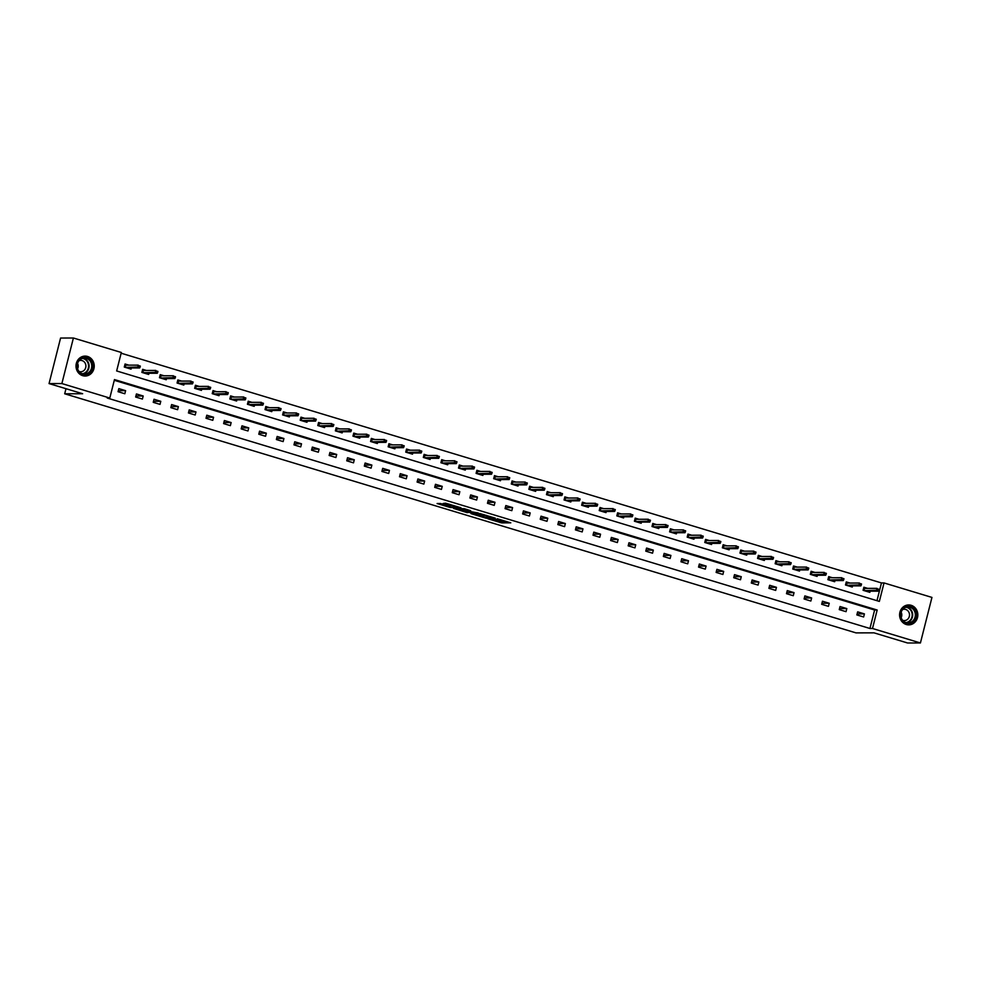 <?xml version="1.0" encoding="UTF-8"?>
<svg xmlns="http://www.w3.org/2000/svg" width="981" height="981" viewBox="0 0 981 981"><rect width="100%" height="100%" fill="white"/><g stroke="black" fill="none" stroke-linecap="round" stroke-linejoin="round"><path stroke-width="1.47" d="M487.839 518.765L501.622 522.885L510.794 522.836L497.195 518.741L501.07 520.506L492.511 518.753L496.742 520.433L495.638 520.519L487.839 518.765M87.542 356.459A9.969 9.123 -90.1 0 1 94.164 367.397A9.969 9.123 -90.1 0 1 85.139 376.03A9.969 9.123 -90.1 0 1 82.686 375.662A9.969 9.123 -90.1 0 1 76.077 364.736A9.969 9.123 -90.1 0 1 85.089 356.103A9.969 9.123 -90.1 0 1 87.542 356.459M911.141 605.302A9.969 9.123 -90.1 0 1 917.75 616.24A9.969 9.123 -90.1 0 1 908.737 624.872A9.969 9.123 -90.1 0 1 906.285 624.505A9.969 9.123 -90.1 0 1 899.663 613.579A9.969 9.123 -90.1 0 1 908.688 604.946A9.969 9.123 -90.1 0 1 911.141 605.302M440.641 503.535L437.097 503.535L450.156 507.484L460.935 507.766L445.558 503.179L443.081 503.523L458.017 507.263L451.763 507.349L440.641 503.535M920.423 642.96L907.597 642.996L873.997 632.843L856.033 632.892L64.697 393.786L82.649 393.737L49.05 383.583L61.877 383.559L73.403 338.004L121.325 352.486L116.653 370.953L879.356 601.402L884.028 582.935L931.95 597.417L920.423 642.96L872.501 628.49L877.173 610.023L114.47 379.573L109.798 398.041L61.877 383.559M109.798 398.041L107.236 398.041L869.939 628.49L872.501 628.49M470.917 513.603L486.184 518.226L495.356 518.176L479.979 513.578L470.917 513.603M467.361 512.683L453.59 508.428L464.381 508.71L470.672 510.709L467.496 511.089L478.262 512.977L467.447 512.34M65.985 388.709L64.697 393.786M869.939 628.49L874.611 610.023L114.287 380.297M864.408 613.898L857.639 611.85L856.854 614.928L863.623 616.975L864.408 613.898L857.112 613.91M846.811 608.588L840.043 606.54L839.27 609.618L846.039 611.666L846.811 608.588L839.528 608.6M829.227 603.266L822.458 601.218L821.673 604.296L828.442 606.344L829.227 603.266L821.931 603.29M811.63 597.956L804.861 595.908L804.089 598.986L810.858 601.034L811.63 597.956L804.346 597.969M794.046 592.634L787.277 590.599L786.492 593.677L793.261 595.712L794.046 592.634L786.75 592.659M776.449 587.325L769.68 585.277L768.908 588.355L775.677 590.403L776.449 587.325L769.165 587.337M758.865 582.003L752.096 579.967L751.311 583.045L758.08 585.081L758.865 582.003L751.569 582.027M741.268 576.693L734.499 574.645L733.727 577.723L740.496 579.771L741.268 576.693L733.984 576.705M723.684 571.383L716.915 569.336L716.13 572.413L722.899 574.461L723.684 571.383L716.388 571.396M706.087 566.062L699.33 564.014L698.546 567.092L705.314 569.139L706.087 566.062L698.803 566.086M688.503 560.752L681.734 558.704L680.961 561.782L687.718 563.83L688.503 560.752L681.206 560.764M670.906 555.43L664.149 553.394L663.364 556.472L670.133 558.508L670.906 555.43L663.622 555.454M653.321 550.12L646.553 548.072L645.78 551.15L652.537 553.198L653.321 550.12L646.025 550.133M635.725 544.798L628.968 542.763L628.183 545.841L634.952 547.876L635.725 544.798L628.441 544.823M618.14 539.489L611.371 537.441L610.599 540.519L617.356 542.567L618.14 539.489L610.856 539.513M600.544 534.179L593.787 532.131L593.002 535.209L599.771 537.257L600.544 534.179L593.26 534.191M582.959 528.857L576.19 526.809L575.418 529.887L582.174 531.935L582.959 528.857L575.675 528.882M565.363 523.547L558.606 521.5L557.821 524.577L564.59 526.625L565.363 523.547L558.079 523.56M547.778 518.226L541.009 516.19L540.237 519.268L546.993 521.303L547.778 518.226L540.494 518.25M530.181 512.916L523.425 510.868L522.64 513.946L529.409 515.994L530.181 512.916L522.898 512.928M512.597 507.594L505.828 505.558L505.056 508.636L511.812 510.672L512.597 507.594L505.313 507.618M495 502.284L488.244 500.236L487.459 503.314L494.228 505.362L495 502.284L487.716 502.309M477.416 496.975L470.647 494.927L469.874 498.005L476.631 500.052L477.416 496.975L470.132 496.987M459.819 491.653L453.063 489.605L452.278 492.683L459.047 494.731L459.819 491.653L452.535 491.677M442.235 486.343L435.466 484.295L434.693 487.373L441.45 489.421L442.235 486.343L434.951 486.355M424.638 481.021L417.881 478.986L417.097 482.063L423.866 484.099L424.638 481.021L417.354 481.046M407.054 475.711L400.285 473.664L399.512 476.741L406.269 478.789L407.054 475.711L399.77 475.724M389.457 470.39L382.7 468.354L381.916 471.432L388.684 473.467L389.457 470.39L382.173 470.414M371.873 465.08L365.104 463.032L364.331 466.11L371.088 468.158L371.873 465.08L364.589 465.104M354.276 459.77L347.519 457.722L346.734 460.8L353.503 462.848L354.276 459.77L346.992 459.782M336.691 454.448L329.923 452.413L329.15 455.478L335.907 457.526L336.691 454.448L329.408 454.473M319.095 449.139L312.338 447.091L311.553 450.169L318.322 452.216L319.095 449.139L311.811 449.151M301.51 443.817L294.741 441.781L293.969 444.859L300.726 446.895L301.51 443.817L294.226 443.841M283.926 438.507L277.157 436.459L276.372 439.537L283.141 441.585L283.926 438.507L276.63 438.519M266.329 433.185L259.56 431.15L258.788 434.227L265.557 436.263L266.329 433.185L259.045 433.21M248.745 427.875L241.976 425.828L241.191 428.905L247.96 430.953L248.745 427.875L241.449 427.9M231.148 422.566L224.379 420.518L223.607 423.596L230.376 425.644L231.148 422.566L223.864 422.578M213.564 417.244L206.795 415.208L206.01 418.286L212.779 420.322L213.564 417.244L206.268 417.268M195.967 411.934L189.198 409.886L188.426 412.964L195.194 415.012L195.967 411.934L188.683 411.946M178.383 406.612L171.614 404.577L170.829 407.655L177.598 409.69L178.383 406.612L171.086 406.637M160.786 401.303L154.017 399.255L153.244 402.333L160.013 404.38L160.786 401.303L153.502 401.315M143.201 395.993L136.433 393.945L135.648 397.023L142.417 399.059L143.201 395.993L135.905 396.005M125.605 390.671L118.836 388.623L118.063 391.701L124.832 393.749L125.605 390.671L118.321 390.696M876.977 600.679L881.465 582.935L121.141 353.209M867.645 588.379L863.869 587.227L863.084 590.304L869.853 592.352L870.147 591.2M850.061 583.057L846.272 581.917L845.499 584.995L852.268 587.043L852.55 585.89M832.464 577.748L828.687 576.607L827.903 579.685L834.672 581.721L834.966 580.568M814.88 572.426L811.103 571.285L810.318 574.363L817.087 576.411L817.381 575.258M797.283 567.116L793.506 565.976L792.734 569.054L799.49 571.089L799.785 569.936M779.699 561.794L775.922 560.654L775.137 563.732L781.906 565.779L782.2 564.627M762.102 556.485L758.325 555.344L757.553 558.422L764.309 560.47L764.604 559.317M744.518 551.175L740.741 550.022L739.956 553.1L746.725 555.148L747.019 553.995M726.921 545.853L723.144 544.713L722.372 547.79L729.128 549.838L729.423 548.686M709.337 540.543L705.56 539.403L704.775 542.481L711.544 544.516L711.838 543.364M691.74 535.221L687.963 534.081L687.191 537.159L693.947 539.207L694.241 538.054M674.155 529.912L670.379 528.771L669.594 531.849L676.363 533.885L676.657 532.732M656.571 524.59L652.782 523.449L652.009 526.527L658.766 528.575L659.06 527.422M638.974 519.28L635.197 518.14L634.413 521.218L641.182 523.265L641.476 522.113M621.39 513.97L617.601 512.818L616.828 515.896L623.585 517.943L623.879 516.791M603.793 508.649L600.016 507.508L599.232 510.586L606 512.634L606.295 511.481M586.209 503.339L582.42 502.198L581.647 505.276L588.404 507.312L588.698 506.159M568.612 498.017L564.835 496.877L564.05 499.954L570.819 502.002L571.114 500.85M551.028 492.707L547.239 491.567L546.466 494.645L553.223 496.68L553.517 495.528M533.431 487.385L529.654 486.245L528.869 489.323L535.638 491.371L535.933 490.218M515.847 482.076L512.057 480.935L511.285 484.013L518.042 486.061L518.336 484.908M498.25 476.766L494.473 475.613L493.688 478.691L500.457 480.739L500.751 479.586M480.665 471.444L476.876 470.304L476.104 473.382L482.86 475.429L483.155 474.277M463.069 466.134L459.292 464.994L458.507 468.072L465.276 470.107L465.57 468.955M445.484 460.812L441.695 459.672L440.923 462.75L447.679 464.798L447.974 463.645M427.888 455.503L424.111 454.362L423.326 457.44L430.095 459.476L430.389 458.323M410.303 450.181L406.514 449.04L405.742 452.118L412.51 454.166L412.793 453.014M392.707 444.871L388.93 443.731L388.145 446.809L394.914 448.857L395.208 447.704M375.122 439.562L371.333 438.409L370.56 441.487L377.329 443.535L377.611 442.382M357.525 434.24L353.749 433.099L352.964 436.177L359.733 438.225L360.027 437.072M339.941 428.93L336.152 427.79L335.379 430.867L342.148 432.903L342.43 431.75M322.344 423.608L318.567 422.468L317.783 425.546L324.552 427.593L324.846 426.441M304.76 418.298L300.971 417.158L300.198 420.236L306.967 422.271L307.249 421.119M287.163 412.976L283.386 411.836L282.602 414.914L289.37 416.962L289.665 415.809M269.579 407.667L265.79 406.526L265.017 409.604L271.786 411.652L272.068 410.499M251.982 402.357L248.205 401.204L247.42 404.282L254.189 406.33L254.484 405.178M234.398 397.035L230.609 395.895L229.836 398.973L236.605 401.021L236.887 399.868M216.801 391.726L213.024 390.585L212.239 393.663L219.008 395.699L219.303 394.546M199.217 386.404L195.427 385.263L194.655 388.341L201.424 390.389L201.706 389.236M181.62 381.094L177.843 379.954L177.058 383.031L183.827 385.067L184.121 383.914M164.035 375.772L160.246 374.632L159.474 377.71L166.243 379.757L166.525 378.605M146.439 370.462L142.662 369.322L141.877 372.4L148.646 374.448L148.94 373.295M128.854 365.153L125.065 364L124.293 367.078L131.062 369.126L131.344 367.973M49.05 383.583L60.577 338.04L73.403 338.004M881.465 582.935L884.028 582.935M874.611 610.023L877.173 610.023M496.791 520.249L501.941 521.659L507.152 521.647M474.755 513.59L480.371 515.295M484.062 517.514L493.222 517.71L485.963 515.945L480.175 516.043L484.062 517.514M480.175 516.043L480.494 514.817L484.246 514.718M462.983 510.034L457.551 508.391M466.784 510.77L467.177 509.617M463.081 510.758L471.101 512.548L463.081 510.758L463.388 509.531L462.787 510.831M467.017 509.826L465.497 509.519L465.178 510.758M463.388 509.531L465.497 509.519M863.77 587.631L866.223 588.379M863.734 590.501L864.42 587.827L864.322 590.599L866.37 591.298M878.829 590.55L879.135 589.323L878.007 588.98L878.486 591.175L876.45 590.562L877.014 588.355L864.886 588.379M877.701 590.206L864.212 590.648M878.486 591.175L866.346 591.212M878.007 588.98L879.135 589.323M900.656 617.074A8.621 7.897 -90.1 0 1 906.309 606.565A8.621 7.897 -90.1 0 1 915.947 612.745A8.621 7.897 -90.1 0 1 910.282 623.254A8.621 7.897 -90.1 0 1 900.656 617.074M915.114 612.904A7.983 7.308 89.9 0 0 908.026 606.92A7.983 7.308 89.9 0 0 900.963 616.914A7.983 7.308 89.9 0 0 908.063 622.898A7.983 7.308 89.9 0 0 915.114 612.904M901.159 612.205A5.69 5.212 -90.1 0 1 901.171 617.638M902.667 620.311A5.69 5.212 89.9 0 0 909.338 613.493A5.69 5.212 89.9 0 0 902.643 609.532M907.229 624.738A9.896 9.062 89.9 0 0 908.32 624.811A9.896 9.062 89.9 0 0 917.076 612.426A9.896 9.062 89.9 0 0 908.271 605.007A9.896 9.062 89.9 0 0 907.18 605.081M86.806 357.746A8.621 7.897 -90.1 0 1 92.312 368.365A8.621 7.897 -90.1 0 1 82.6 374.374A8.621 7.897 -90.1 0 1 77.094 363.767A8.621 7.897 -90.1 0 1 86.806 357.746M82.502 373.761A7.983 7.308 89.9 0 0 84.464 374.043A7.983 7.308 89.9 0 0 91.699 367.127A7.983 7.308 89.9 0 0 86.402 358.372A7.983 7.308 89.9 0 0 84.427 358.077A7.983 7.308 89.9 0 0 77.205 364.993A7.983 7.308 89.9 0 0 82.502 373.761M77.573 363.362A5.69 5.212 -90.1 0 1 77.585 368.795M79.069 371.468A5.69 5.212 89.9 0 0 85.862 366.833A5.69 5.212 89.9 0 0 79.044 360.689M83.643 375.895A9.896 9.062 89.9 0 0 84.734 375.956A9.896 9.062 89.9 0 0 93.698 367.385A9.896 9.062 89.9 0 0 87.125 356.52A9.896 9.062 89.9 0 0 84.685 356.164A9.896 9.062 89.9 0 0 83.593 356.238M846.174 582.322L848.639 583.057M846.149 585.191L846.824 582.518L846.726 585.277L848.773 585.988M861.232 585.24L861.539 584.002L860.423 583.658L860.889 585.865L858.865 585.252L859.43 583.033L847.29 583.07M860.104 584.897L846.615 585.338M860.889 585.865L848.761 585.89M860.423 583.658L861.539 584.002M828.589 577L831.042 577.748M828.553 579.881L829.239 577.196L829.141 579.967L831.189 580.666M843.648 579.918L843.954 578.692L842.826 578.349L843.304 580.556L841.269 579.943L841.833 577.723L829.705 577.748M842.52 579.575L829.031 580.016M843.304 580.556L831.165 580.58M842.826 578.349L843.954 578.692M810.993 571.69L813.457 572.438M810.968 574.559L811.643 571.886L811.545 574.658L813.592 575.356M826.051 574.608L826.37 573.37L825.242 573.039L825.708 575.234L823.684 574.621L824.248 572.401L812.109 572.438M824.923 574.265L811.434 574.707M825.708 575.234L813.58 575.271M825.242 573.039L826.37 573.37M793.408 566.38L795.861 567.116M793.371 569.25L794.058 566.577L793.96 569.336L796.008 570.035M808.467 569.287L808.773 568.06L807.645 567.717L808.123 569.924L806.088 569.311L806.652 567.092L794.524 567.116M807.338 568.943L793.85 569.385M808.123 569.924L795.983 569.949M807.645 567.717L808.773 568.06M775.812 561.058L778.276 561.806M775.787 563.928L776.462 561.255L776.363 564.026L778.411 564.725M790.87 563.977L791.189 562.738L790.061 562.407L790.527 564.602L788.503 563.989L789.067 561.782L776.927 561.806M789.742 563.634L776.253 564.075M790.527 564.602L778.399 564.639M790.061 562.407L791.189 562.738M758.227 555.749L760.68 556.485M758.19 558.618L758.877 555.945L758.779 558.704L760.827 559.415M773.286 558.655L773.592 557.429L772.464 557.085L772.942 559.293L770.907 558.68L771.471 556.46L759.343 556.497M772.157 558.324L758.669 558.753M772.942 559.293L760.802 559.317M772.464 557.085L773.592 557.429M740.63 550.427L743.095 551.175M740.606 553.296L741.28 550.623L741.182 553.394L743.23 554.093M755.689 553.345L756.008 552.119L754.88 551.776L755.345 553.971L753.322 553.358L753.886 551.15L741.746 551.175M754.561 553.002L741.072 553.443M755.345 553.971L743.218 554.007M754.88 551.776L756.008 552.119M723.046 545.117L725.499 545.853M723.022 547.987L723.696 545.313L723.598 548.072L725.646 548.784M738.104 548.036L738.411 546.797L737.283 546.454L737.761 548.661L735.725 548.048L736.29 545.828L724.162 545.865M736.976 547.692L723.488 548.134M737.761 548.661L725.621 548.686M737.283 546.454L738.411 546.797M705.449 539.795L707.914 540.543M705.425 542.677L706.099 539.991L706.001 542.763L708.049 543.462M720.508 542.714L720.827 541.487L719.698 541.144L720.164 543.351L718.141 542.738L718.705 540.519L706.565 540.543M719.38 542.37L705.891 542.812M720.164 543.351L708.037 543.376M719.698 541.144L720.827 541.487M687.865 534.486L690.317 535.234M687.84 537.355L688.515 534.682L688.417 537.453L690.465 538.152M702.923 537.404L703.23 536.166L702.102 535.834L702.58 538.029L700.544 537.416L701.108 535.197L688.981 535.234M701.795 537.061L688.306 537.502M702.58 538.029L690.44 538.066M702.102 535.834L703.23 536.166M670.268 529.176L672.733 529.912M670.244 532.045L670.918 529.372L670.82 532.131L672.868 532.83M685.327 532.082L685.645 530.856L684.517 530.513L684.983 532.72L682.96 532.107L683.524 529.887L671.384 529.912M684.198 531.751L670.71 532.18M684.983 532.72L672.856 532.744M684.517 530.513L685.645 530.856M652.684 523.854L655.136 524.602M652.659 526.723L653.334 524.05L653.236 526.822L655.283 527.52M667.742 526.772L668.049 525.534L666.921 525.203L667.399 527.398L665.363 526.785L665.927 524.577L653.8 524.602M666.614 526.429L653.125 526.871M667.399 527.398L655.259 527.435M666.921 525.203L668.049 525.534M635.087 518.544L637.552 519.28M635.063 521.414L635.737 518.741L635.639 521.5L637.687 522.211M650.145 521.451L650.464 520.224L649.336 519.881L649.802 522.088L647.779 521.475L648.343 519.256L636.203 519.292M649.017 521.119L635.529 521.549M649.802 522.088L637.675 522.113M649.336 519.881L650.464 520.224M617.503 513.222L619.955 513.97M617.478 516.092L618.153 513.419L618.055 516.19L620.102 516.889M632.561 516.141L632.868 514.915L631.739 514.571L632.218 516.766L630.182 516.153L630.746 513.946L618.619 513.97M631.433 515.798L617.944 516.239M632.218 516.766L620.078 516.803M631.739 514.571L632.868 514.915M599.906 507.913L602.371 508.649M599.881 510.782L600.556 508.109L600.458 510.868L602.506 511.579M614.964 510.831L615.283 509.593L614.155 509.249L614.621 511.457L612.598 510.843L613.162 508.624L601.022 508.661M613.836 510.488L600.347 510.929M614.621 511.457L602.493 511.481M614.155 509.249L615.283 509.593M582.322 502.591L584.774 503.339M582.297 505.473L582.972 502.787L582.873 505.558L584.921 506.257M597.38 505.509L597.687 504.283L596.558 503.94L597.037 506.147L595.001 505.534L595.565 503.314L583.437 503.339M596.252 505.166L582.763 505.607M597.037 506.147L584.909 506.171M596.558 503.94L597.687 504.283M564.725 497.281L567.19 498.029M564.7 500.151L565.375 497.477L565.277 500.249L567.325 500.948M579.783 500.2L580.102 498.961L578.974 498.63L579.452 500.825L577.417 500.212L577.981 497.992L565.841 498.029M578.655 499.856L565.166 500.298M579.452 500.825L567.312 500.862M578.974 498.63L580.102 498.961M547.14 491.971L549.593 492.707M547.116 494.841L547.79 492.168L547.692 494.927L549.74 495.626M562.199 494.878L562.505 493.651L561.377 493.308L561.855 495.515L559.832 494.902L560.384 492.683L548.256 492.707M561.071 494.547L547.582 494.976M561.855 495.515L549.728 495.54M561.377 493.308L562.505 493.651M529.544 486.65L532.009 487.398M529.519 489.519L530.194 486.846L530.108 489.617L532.143 490.316M544.602 489.568L544.921 488.33L543.793 487.998L544.271 490.193L542.235 489.58L542.8 487.373L530.66 487.398M543.474 489.225L529.985 489.666M544.271 490.193L532.131 490.23M543.793 487.998L544.921 488.33M511.959 481.34L514.412 482.076M511.935 484.209L512.609 481.536L512.511 484.295L514.559 485.006M527.018 484.246L527.324 483.02L526.196 482.677L526.674 484.884L524.651 484.271L525.203 482.051L513.075 482.088M525.89 483.915L512.401 484.344M526.674 484.884L514.547 484.908M526.196 482.677L527.324 483.02M494.363 476.018L496.827 476.766M494.338 478.887L495.013 476.214L494.927 478.986L496.962 479.684M509.421 478.936L509.74 477.71L508.612 477.367L509.09 479.562L507.054 478.949L507.618 476.741L495.479 476.766M508.293 478.593L494.816 479.035M509.09 479.562L496.95 479.599M508.612 477.367L509.74 477.71M476.778 470.708L479.231 471.444M476.754 473.578L477.428 470.905L477.33 473.664L479.378 474.375M491.837 473.627L492.143 472.388L491.015 472.045L491.493 474.252L489.47 473.639L490.022 471.42L477.894 471.456M490.708 473.283L477.22 473.725M491.493 474.252L479.366 474.277M491.015 472.045L492.143 472.388M459.182 465.386L461.646 466.134M459.157 468.268L459.831 465.583L459.746 468.354L461.781 469.053M474.24 468.305L474.559 467.079L473.431 466.735L473.909 468.943L471.873 468.329L472.437 466.11L460.297 466.134M473.112 467.962L459.635 468.403M473.909 468.943L461.769 468.967M473.431 466.735L474.559 467.079M441.597 460.077L444.05 460.825M441.573 462.946L442.247 460.273L442.149 463.044L444.197 463.743M456.656 462.995L456.962 461.757L455.834 461.426L456.312 463.621L454.289 463.007L454.841 460.788L442.713 460.825M455.527 462.652L442.039 463.093M456.312 463.621L444.185 463.657M455.834 461.426L456.962 461.757M424 454.767L426.465 455.503M423.976 457.637L424.65 454.963L424.565 457.722L426.612 458.421M439.059 457.673L439.378 456.447L438.249 456.104L438.728 458.311L436.692 457.698L437.256 455.478L425.116 455.503M437.931 457.342L424.454 457.771M438.728 458.311L426.588 458.335M438.249 456.104L439.378 456.447M406.416 449.445L408.869 450.193M406.392 452.315L407.066 449.641L406.968 452.413L409.016 453.112M421.474 452.364L421.781 451.125L420.653 450.794L421.131 452.989L419.108 452.376L419.66 450.169L407.532 450.193M420.346 452.02L406.857 452.462M421.131 452.989L409.003 453.026M420.653 450.794L421.781 451.125M388.819 444.135L391.284 444.871M388.795 447.005L389.469 444.332L389.383 447.091L391.431 447.802M403.878 447.042L404.197 445.815L403.068 445.472L403.547 447.679L401.511 447.066L402.075 444.847L389.935 444.884M402.75 446.711L389.273 447.14M403.547 447.679L391.407 447.704M403.068 445.472L404.197 445.815M371.235 438.814L373.687 439.562M371.21 441.683L371.885 439.01L371.787 441.781L373.835 442.48M386.293 441.732L386.6 440.506L385.472 440.162L385.95 442.357L383.927 441.744L384.478 439.537L372.351 439.562M385.165 441.389L371.676 441.83M385.95 442.357L373.822 442.394M385.472 440.162L386.6 440.506M353.638 433.504L356.103 434.24M353.614 436.373L354.288 433.7L354.202 436.459L356.25 437.17M368.697 436.422L369.015 435.184L367.887 434.841L368.365 437.048L366.33 436.435L366.894 434.215L354.754 434.252M367.568 436.079L354.092 436.52M368.365 437.048L356.226 437.072M367.887 434.841L369.015 435.184M336.054 428.182L338.506 428.93M336.029 431.064L336.704 428.378L336.606 431.15L338.653 431.848M351.112 431.1L351.419 429.874L350.291 429.531L350.769 431.738L348.745 431.125L349.297 428.905L337.17 428.93M349.984 430.757L336.495 431.199M350.769 431.738L338.641 431.763M350.291 429.531L351.419 429.874M318.469 422.872L320.922 423.62M318.433 425.742L319.107 423.069L319.021 425.84L321.069 426.539M333.515 425.791L333.834 424.552L332.706 424.221L333.184 426.416L331.149 425.803L331.713 423.584L319.573 423.62M332.387 425.447L318.911 425.889M333.184 426.416L321.045 426.453M332.706 424.221L333.834 424.552M300.873 417.563L303.325 418.298M300.848 420.432L301.523 417.759L301.425 420.518L303.472 421.217M315.931 420.469L316.238 419.243L315.109 418.899L315.588 421.107L313.564 420.493L314.116 418.274L301.989 418.298M314.803 420.138L301.314 420.567M315.588 421.107L303.46 421.131M315.109 418.899L316.238 419.243M283.288 412.241L285.741 412.989M283.251 415.11L283.926 412.437L283.84 415.208L285.888 415.907M298.334 415.159L298.653 413.921L297.525 413.59L298.003 415.785L295.968 415.171L296.532 412.964L284.392 412.989M297.218 414.816L283.73 415.257M298.003 415.785L285.863 415.821M297.525 413.59L298.653 413.921M265.692 406.931L268.144 407.667M265.667 409.8L266.341 407.127L266.243 409.886L268.291 410.598M280.75 409.837L281.057 408.611L279.928 408.268L280.407 410.475L278.383 409.862L278.935 407.642L266.807 407.679M279.622 409.506L266.133 409.935M280.407 410.475L268.279 410.499M279.928 408.268L281.057 408.611M248.107 401.609L250.56 402.357M248.07 404.479L248.745 401.805L248.659 404.577L250.707 405.276M263.153 404.528L263.472 403.301L262.344 402.958L262.822 405.153L260.787 404.54L261.351 402.333L249.211 402.357M262.037 404.184L248.549 404.626M262.822 405.153L250.682 405.19M262.344 402.958L263.472 403.301M230.51 396.299L232.963 397.035M230.486 399.169L231.16 396.496L231.062 399.255L233.11 399.966M245.569 399.218L245.875 397.979L244.747 397.636L245.225 399.843L243.202 399.23L243.754 397.011L231.626 397.047M244.441 398.875L230.952 399.316M245.225 399.843L233.098 399.868M244.747 397.636L245.875 397.979M212.926 390.978L215.379 391.726M212.889 393.859L213.576 391.174L213.478 393.945L215.526 394.644M227.984 393.896L228.291 392.67L227.163 392.326L227.641 394.534L225.605 393.921L226.17 391.701L214.03 391.726M226.856 393.553L213.368 393.994M227.641 394.534L215.501 394.558M227.163 392.326L228.291 392.67M195.329 385.668L197.782 386.416M195.305 388.537L195.979 385.864L195.881 388.635L197.929 389.334M210.388 388.586L210.694 387.348L209.566 387.017L210.044 389.212L208.021 388.599L208.573 386.379L196.445 386.416M209.26 388.243L195.771 388.684M210.044 389.212L197.917 389.249M209.566 387.017L210.694 387.348M177.745 380.358L180.197 381.094M177.708 383.228L178.395 380.554L178.297 383.313L180.345 384.012M192.803 383.264L193.11 382.038L191.982 381.695L192.46 383.902L190.424 383.289L190.988 381.069L178.849 381.094M191.675 382.933L178.186 383.363M192.46 383.902L180.32 383.927M191.982 381.695L193.11 382.038M160.148 375.036L162.613 375.784M160.124 377.906L160.798 375.233L160.7 378.004L162.748 378.703M175.207 377.955L175.513 376.729L174.385 376.385L174.863 378.58L172.84 377.967L173.392 375.76L161.264 375.784M174.078 377.611L160.59 378.053M174.863 378.58L162.736 378.617M174.385 376.385L175.513 376.729M142.564 369.727L145.016 370.462M142.527 372.596L143.214 369.923L143.116 372.682L145.163 373.393M157.622 372.633L157.929 371.407L156.801 371.063L157.279 373.27L155.243 372.657L155.807 370.438L143.68 370.475M156.494 372.302L143.005 372.731M157.279 373.27L145.139 373.295M156.801 371.063L157.929 371.407M124.967 364.405L127.432 365.153M124.943 367.274L125.617 364.601L125.519 367.372L127.567 368.071M140.025 367.323L140.332 366.097L139.216 365.754L139.682 367.949L137.659 367.335L138.223 365.128L126.083 365.153M138.897 366.98L125.409 367.421M139.682 367.949L127.555 367.985M139.216 365.754L140.332 366.097M501.941 521.659L501.622 522.885M500.322 521.316L500.016 522.554M486.135 515.295L485.963 515.945M480.837 514.731L480.531 515.957M467.189 509.568L466.895 510.745M450.537 504.541L450.291 505.546M448.967 504.062L448.673 505.215M906.689 607.067A7.983 7.308 -90.1 0 1 912.44 612.917A7.983 7.308 -90.1 0 1 906.726 622.763M906.003 622.579A7.725 7.075 89.9 0 0 911.962 612.978A7.725 7.075 89.9 0 0 905.966 607.251M83.091 358.212A7.983 7.308 -90.1 0 1 83.728 358.372A7.983 7.308 -90.1 0 1 89.087 366.404A7.983 7.308 -90.1 0 1 83.127 373.92M82.416 373.724A7.725 7.075 89.9 0 0 88.572 366.624A7.725 7.075 89.9 0 0 83.41 358.629A7.725 7.075 89.9 0 0 82.379 358.408M908.32 624.811L907.707 624.811M908.271 605.007L907.658 605.007M84.685 356.164L84.059 356.164M84.734 375.956L84.108 375.968"/></g></svg>
